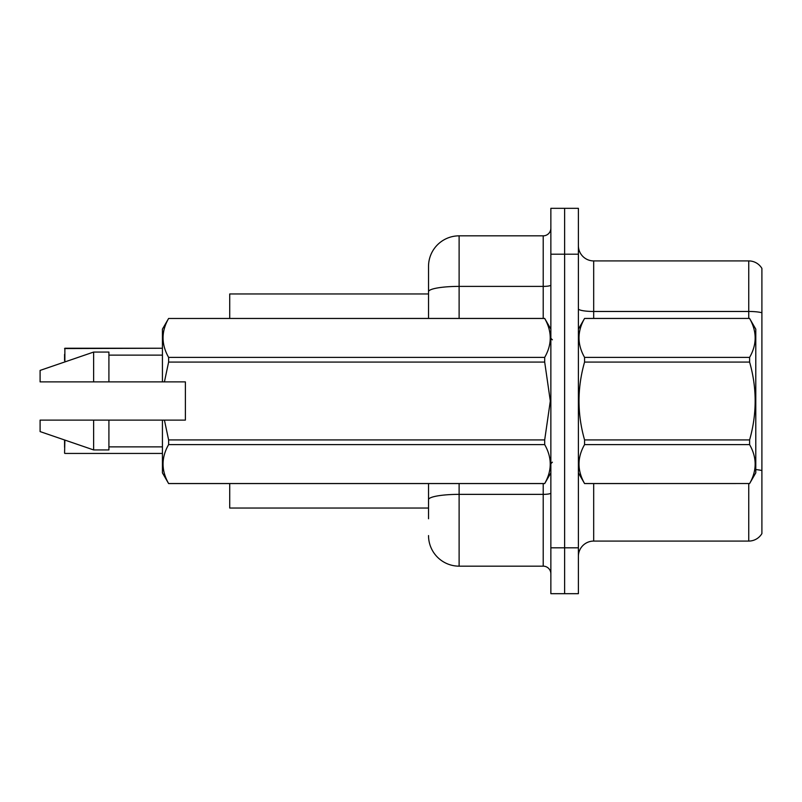 <?xml version="1.0" encoding="UTF-8"?>
<svg xmlns="http://www.w3.org/2000/svg" width="802" height="802" viewBox="0 0 802 802"><rect width="100%" height="100%" fill="white"/><g stroke="black" fill="none" stroke-linecap="round" stroke-linejoin="round"><path stroke-width="1.2" d="M428.529 291.697L428.529 266.424A30.586 30.586 0 0 1 459.115 235.838L459.115 286.394A30.586 5.313 180 0 0 428.529 291.697L428.529 318.424L428.529 283.246L428.529 293.953L229.723 293.953L229.723 318.424M428.529 508.047L229.723 508.047L229.723 483.576M578.392 556.367A15.288 15.288 0 0 1 593.681 541.079L748.747 541.079L748.747 483.576M564.628 547.806L564.628 593.681L578.392 593.681L578.392 547.806L564.628 547.806L564.628 593.681L550.864 593.681L550.864 547.806L564.628 547.806L564.628 254.194L564.628 547.806M550.864 547.806L550.864 208.32L564.628 208.32L564.628 254.194L564.628 208.32L578.392 208.32L578.392 547.806M761.9 268.409A15.288 15.288 0 0 0 748.747 260.921A15.288 15.288 0 0 1 761.9 268.409L761.9 533.591A15.288 15.288 0 0 1 748.747 541.079M761.9 312.77L761.9 313.592L761.9 312.77A15.288 2.657 180 0 0 748.747 311.467L748.747 260.921L593.681 260.921A15.288 15.288 0 0 1 578.392 245.633A15.288 15.288 0 0 0 593.681 260.921L593.681 318.424M428.529 518.754L428.529 483.576L428.529 518.754M459.115 483.576L459.115 566.162L543.215 566.162L543.215 483.576M459.115 235.838L543.215 235.838A7.649 7.649 0 0 0 550.864 228.199M428.529 266.424L428.529 283.246M550.864 573.801A7.649 7.649 0 0 0 543.215 566.162M459.115 566.162A30.586 30.586 0 0 1 428.529 535.576M64.571 439.977L64.571 447.336M64.571 354.364L64.571 360.479M578.392 329.131L584.568 318.464C577.169 331.386 577.169 344.359 584.568 357.391L749.599 357.391C757.008 344.469 757.008 331.497 749.599 318.464L755.785 329.131L755.785 472.869L749.599 483.576C757.008 470.614 757.008 457.641 749.599 444.609L584.568 444.609C577.169 457.531 577.169 470.503 584.568 483.536L749.599 483.536L584.568 483.576L578.392 472.869M749.599 357.391L749.599 362.073L584.568 362.073C577.169 387.957 577.169 413.912 584.568 439.927L584.568 444.609M584.568 439.927L749.599 439.927C757.008 413.912 757.008 387.957 749.599 362.073M749.599 439.927L749.599 444.609M584.568 318.424L749.599 318.424L584.568 318.464M584.568 357.391L584.568 362.073M164.42 381.882L185.382 381.882L185.382 420.118L164.42 420.118L168.62 439.927L544.688 439.927L550.312 401L544.688 362.073L168.62 362.073L164.42 381.882L162.435 381.882L162.435 329.131L168.62 318.464C161.212 331.386 161.212 344.359 168.62 357.391L544.688 357.391C552.087 344.469 552.087 331.497 544.688 318.464L168.62 318.464L544.688 318.424L550.864 329.131M544.688 439.927L544.688 444.609L168.62 444.609C161.212 457.531 161.212 470.503 168.62 483.536L544.688 483.536C552.087 470.614 552.087 457.641 544.688 444.609M164.42 420.118L162.435 420.118L162.435 472.869L168.62 483.576L544.688 483.576L550.864 472.869M168.62 439.927L168.62 444.609M162.435 420.118L108.912 420.118L108.912 449.932L93.623 449.932L93.623 420.118L40.1 420.118L40.1 431.586L93.623 449.932M108.912 420.118L93.623 420.118M40.1 420.118L60.33 420.118M544.688 357.391L544.688 362.073M168.62 357.391L168.62 362.073M93.623 352.068L93.623 381.882L40.1 381.882L40.1 370.414L93.623 352.068L108.912 352.068L108.912 381.882L162.435 381.882M93.623 381.882L108.912 381.882M64.872 440.077L64.571 453.14M64.872 453.441L162.435 453.441M64.571 348.559L162.435 348.248L64.872 348.248L64.872 361.923M593.681 483.576L593.681 541.079M748.747 318.424L748.747 311.467L593.681 311.467A15.288 2.657 0 0 1 578.392 308.81M761.9 470.584A15.288 2.657 180 0 0 755.785 469.581M578.392 254.194L550.864 254.194M550.864 493.04A7.649 1.323 0 0 1 543.215 494.363L459.115 494.363A30.586 5.313 180 0 0 428.529 499.676M459.115 318.424L459.115 286.394L543.215 286.394L543.215 235.838M543.215 318.424L543.215 286.394A7.649 1.323 0 0 0 550.864 285.061M552.398 339.827L550.864 338.304M108.912 446.874L162.435 446.874M108.912 355.126L162.435 355.126M552.398 462.173L550.864 463.696"/></g></svg>
